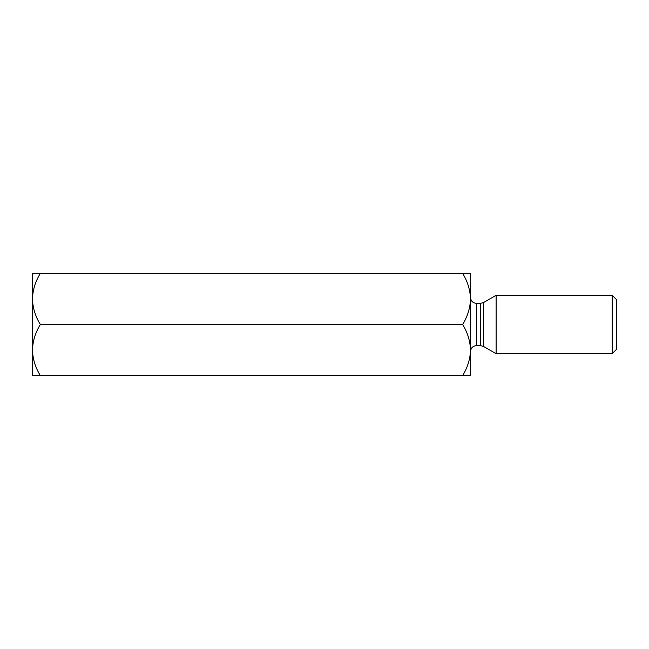 <?xml version="1.0" encoding="UTF-8"?>
<svg xmlns="http://www.w3.org/2000/svg" width="649" height="649" viewBox="0 0 649 649"><rect width="100%" height="100%" fill="white"/><g stroke="black" fill="none" stroke-linecap="round" stroke-linejoin="round"><path stroke-width="0.97" d="M40.36 375.609C35.411 367.65 32.783 359.132 32.45 350.054C32.75 341.082 35.387 332.564 40.36 324.5C35.411 316.542 32.783 308.024 32.45 298.946C32.75 289.973 35.387 281.455 40.36 273.391L32.45 273.391L32.45 375.609L470.525 375.609L470.525 351.515C470.906 347.937 472.853 345.99 476.366 345.674L480.641 345.674L480.641 303.326L483.562 302.548L483.562 346.452L480.641 345.674M476.366 345.674L476.366 303.326C472.853 303.01 470.906 301.063 470.525 297.485L470.525 350.054C470.225 359.027 467.588 367.545 462.615 375.609M40.36 273.391L470.525 273.391L470.525 298.946C470.225 307.918 467.588 316.436 462.615 324.5C467.564 332.458 470.192 340.976 470.525 350.054M40.36 324.5L462.615 324.5M462.615 273.391C467.564 281.35 470.192 289.868 470.525 298.946M616.55 349.324L616.55 299.676L612.169 295.295L612.169 353.705L616.55 349.324M483.562 346.452L496.12 353.705L496.12 295.295L612.169 295.295M476.366 303.326L480.641 303.326M483.562 302.548L496.12 295.295M496.12 353.705L612.169 353.705"/></g></svg>
